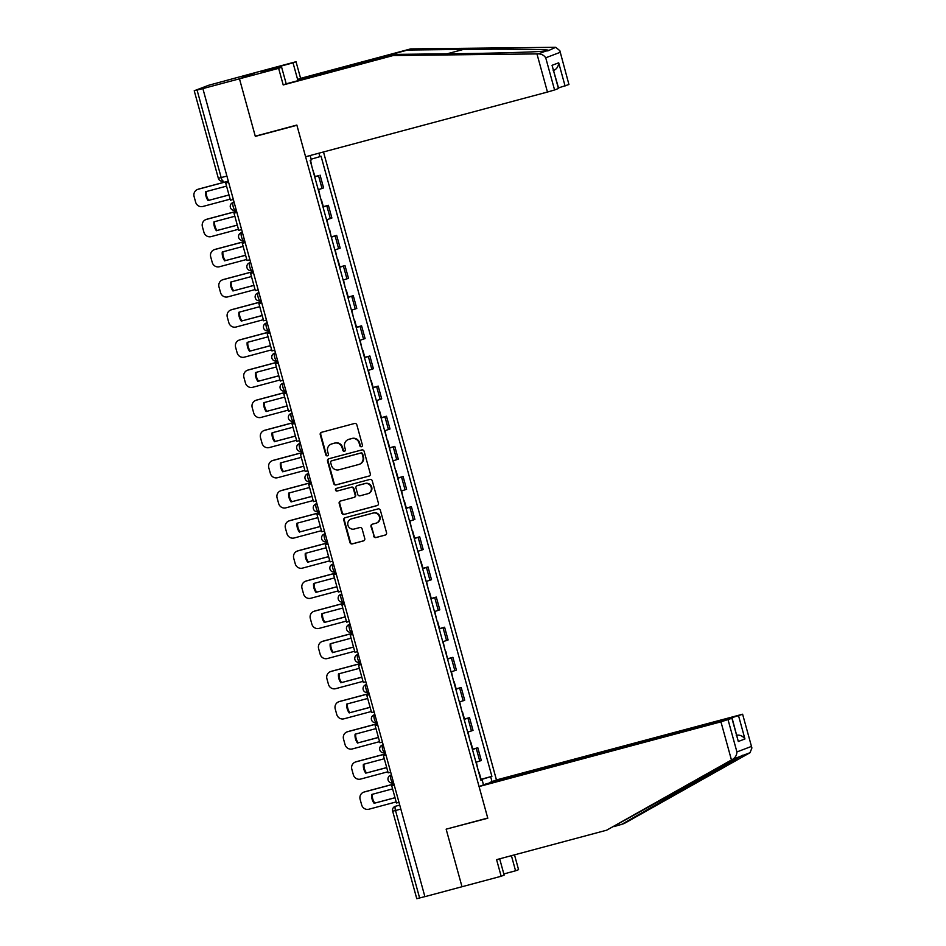 <?xml version="1.0" encoding="UTF-8"?>
<svg xmlns="http://www.w3.org/2000/svg" width="946" height="946" viewBox="0 0 946 946"><rect width="100%" height="100%" fill="white"/><g stroke="black" fill="none" stroke-linecap="round" stroke-linejoin="round"><path stroke-width="1.42" d="M361.49 446.713A1.372 1.324 -110.8 0 0 362.401 445.046L356.855 424.896A1.963 1.892 -110.8 0 0 354.502 423.489L321.545 432.298A1.963 1.892 -110.8 0 0 320.245 434.687L325.791 454.837A1.372 1.324 -110.8 0 0 327.564 455.783A1.372 1.324 -110.8 0 0 328.357 454.151L327.635 451.538A6.291 6.066 -110.8 0 1 331.821 443.911L334.565 443.177A6.291 6.066 -110.8 0 1 342.097 447.671L342.819 450.284A1.372 1.324 -110.8 0 0 344.581 451.23A1.372 1.324 -110.8 0 0 345.373 449.598L344.663 446.985A6.291 6.066 -110.8 0 1 348.849 439.358L351.593 438.625A6.291 6.066 -110.8 0 1 359.125 443.118L359.835 445.732A1.372 1.324 -110.8 0 0 361.49 446.713M373.635 536.145A1.963 1.892 -110.8 0 0 375.988 537.553L385.235 535.081A1.963 1.892 -110.8 0 0 386.547 532.704L380.387 510.32A1.963 1.892 -110.8 0 0 378.033 508.913L345.077 517.734A1.963 1.892 -110.8 0 0 343.776 520.111L349.937 542.496A1.963 1.892 -110.8 0 0 352.29 543.903L363.453 540.911A1.963 1.892 -110.8 0 0 364.766 538.522L362.129 528.944A1.963 1.892 -110.8 0 0 359.776 527.549L354.23 529.027A5.262 5.061 -110.8 0 1 348.01 525.503A5.262 5.061 -110.8 0 1 351.439 518.881L373.126 513.075A5.262 5.061 -110.8 0 1 379.346 516.587A5.262 5.061 -110.8 0 1 375.929 523.221L372.31 524.19A1.963 1.892 -110.8 0 0 370.998 526.579L374.143 535.956A1.963 1.892 -110.8 0 0 376.496 537.363L385.649 534.916M559.843 50.694L568.936 84.513L559.843 50.694L555.751 47.3L410.635 48.908L300.603 78.341L296.027 61.727L256.863 72.203L239.468 78.814L255.325 136.378L296.914 125.262L487.734 818.042L446.145 829.169L462.003 886.733L424.896 896.666L202.858 88.546L197.075 90.095L221.187 177.612A4.009 1.076 75 0 0 223.232 181.1A4.009 1.076 75 0 0 223.268 181.088L223.232 181.1A4.009 4.009 0 0 1 218.337 178.286L226.449 176.204M218.337 178.286L194.226 90.769L208.711 85.258L256.863 72.203L239.468 78.814L202.349 88.735M368.987 476.11A1.963 1.892 -110.8 0 0 370.3 473.721L364.139 451.348A1.963 1.892 -110.8 0 0 361.786 449.941L328.83 458.751A1.963 1.892 -110.8 0 0 327.529 461.14L333.69 483.512A1.963 1.892 -110.8 0 0 336.043 484.92L369.342 475.98M372.263 480.84L378.424 503.213A1.963 1.892 -110.8 0 1 377.111 505.602L344.167 514.411A1.963 1.892 -110.8 0 1 341.813 513.004L339.176 503.426A1.963 1.892 -110.8 0 1 340.477 501.037L353.851 497.466A1.963 1.892 -110.8 0 0 355.152 495.077L353.402 488.727A1.963 1.892 -110.8 0 0 351.049 487.32L337.143 491.045A1.372 1.324 -110.8 0 1 335.511 490.123A1.372 1.324 -110.8 0 1 336.409 488.384L369.91 479.433A1.963 1.892 -110.8 0 1 372.263 480.84M731.565 718.286L489.555 782.567L496.461 779.942L323.485 151.963M424.884 896.619L416.772 898.7L392.661 811.183L395.511 810.509L419.622 898.026M194.226 90.769L197.075 90.095M318.234 189.673L322.042 188.479L318.53 175.731L314.722 176.914M318.53 175.731L315.018 176.488L312.688 169.5M322.042 188.479L323.591 187.887L320.079 175.14M322.953 206.784L328.38 205.282L323.024 207.056M326.536 219.803L331.892 218.029L328.38 205.282M331.62 236.76L336.681 235.412L331.325 237.198M334.837 249.945L340.193 248.159L336.681 235.412M339.555 267.056L344.983 265.554L339.626 267.328M343.138 280.087L348.495 278.301L344.983 265.554M347.856 297.198L353.284 295.696L347.939 297.47M351.451 310.217L356.796 308.443L353.284 295.696M356.157 327.34L361.585 325.826L356.24 327.612M359.752 340.359L365.097 338.573L361.585 325.826M364.458 357.47L369.886 355.968L364.541 357.742M368.053 370.501L373.398 368.715L369.886 355.968M372.759 387.612L378.187 386.098L372.842 387.884M376.354 400.631L381.699 398.857L378.187 386.098M381.061 417.754L386.488 416.24L381.143 418.026M384.655 430.773L390 428.987L386.488 416.24M389.362 447.884L394.789 446.382L389.445 448.156M392.957 460.915L398.301 459.129L394.789 446.382M397.663 478.026L403.091 476.512L397.746 478.298M401.258 491.045L406.603 489.271L403.091 476.512M405.964 508.168L411.392 506.654L406.047 508.44M409.559 521.187L414.904 519.401L411.392 506.654M414.265 538.298L419.693 536.796L414.348 538.57M417.86 551.329L423.205 549.543L419.693 536.796M422.566 568.44L427.994 566.926L422.649 568.712M426.161 581.459L431.506 579.685L427.994 566.926M430.868 598.582L436.295 597.068L430.95 598.853M434.462 611.601L439.807 609.815L436.295 597.068M439.169 628.712L444.596 627.21L439.251 628.984M442.763 641.743L448.108 639.957L444.596 627.21M447.836 658.7L452.898 657.34L447.553 659.125M451.065 671.873L456.41 670.099L452.898 657.34M455.771 688.995L461.199 687.482L455.854 689.267M459.366 702.015L464.711 700.229L461.199 687.482M464.072 719.126L469.5 717.624L464.155 719.398M467.667 732.145L473.012 730.371L469.5 717.624M472.373 749.267L477.801 747.754L472.456 749.539M475.968 762.287L481.313 760.513L477.801 747.754M318.92 153.181L319.878 156.658L311.163 159.2M480.757 779.693L491.885 776.347L321.061 156.208L319.878 156.658M490.69 776.808L492.015 781.633M483.501 784.873L482.176 780.036L480.935 780.32M310.146 155.522L311.352 159.898L310.158 160.347L480.982 780.485L482.176 780.036M255.325 136.378L257.17 135.68M480.674 779.409L491.885 776.347M361.857 446.547A1.372 1.324 -110.8 0 1 360.343 445.531L359.622 442.929A6.291 6.066 -110.8 0 0 352.101 438.424L351.593 438.625M348.282 439.535L348.79 439.346A6.291 6.066 -110.8 0 1 349.358 439.157L352.101 438.424M331.254 444.088L331.762 443.899A6.291 6.066 -110.8 0 1 332.33 443.709L335.073 442.976A6.291 6.066 -110.8 0 1 342.606 447.482L343.327 450.095A1.372 1.324 -110.8 0 0 344.829 451.1M321.64 432.275A1.963 1.892 -110.8 0 0 320.753 434.498L326.299 454.648A1.372 1.324 -110.8 0 0 327.801 455.653M328.924 458.727A1.963 1.892 -110.8 0 0 328.037 460.95L334.198 483.323A1.963 1.892 -110.8 0 0 336.551 484.73L369.413 475.944M362.152 454.115A1.372 1.324 -110.8 0 0 360.497 453.134L331.585 460.868A1.372 1.324 -110.8 0 0 330.662 462.547L331.419 465.29A6.291 6.066 -110.8 0 0 338.952 469.795L358.723 464.498A6.291 6.066 -110.8 0 0 362.909 456.871L362.661 453.926A1.372 1.324 -110.8 0 0 361.005 452.945L360.497 453.134M331.845 460.773A1.372 1.324 -110.8 0 1 332.081 460.678L361.005 452.945M359.279 464.32L359.787 464.131A6.291 6.066 -110.8 0 0 363.418 456.682L362.909 456.871M362.661 453.926L363.418 456.682M377.525 505.424L344.167 514.411M340.572 501.013A1.963 1.892 -110.8 0 0 339.685 503.237L342.322 512.815A1.963 1.892 -110.8 0 0 344.675 514.222M354.348 497.277A1.963 1.892 -110.8 0 0 355.661 494.888L353.91 488.538A1.963 1.892 -110.8 0 0 351.557 487.131L337.143 491.045M336.575 488.349A1.372 1.324 -110.8 0 0 337.651 490.856M367.71 493.753A5.262 5.061 -110.8 0 0 371.139 487.131A5.262 5.061 -110.8 0 0 364.92 483.619L357.281 485.653A1.963 1.892 -110.8 0 0 355.968 488.041L357.718 494.391A1.963 1.892 -110.8 0 0 360.071 495.799L367.71 493.753M368.183 493.611L368.692 493.41A5.262 5.061 -110.8 0 0 371.648 486.942A5.262 5.061 -110.8 0 0 365.428 483.418L364.92 483.619M357.434 485.594A1.963 1.892 -110.8 0 1 357.777 485.464L365.428 483.418M372.405 524.167A1.963 1.892 -110.8 0 0 371.506 526.378L374.143 535.956M376.402 523.067L376.91 522.878A5.262 5.061 -110.8 0 0 379.854 516.398A5.262 5.061 -110.8 0 0 373.635 512.886L373.126 513.075M350.966 519.035L351.474 518.834A5.262 5.061 -110.8 0 1 351.947 518.692L373.635 512.886M345.172 517.71A1.963 1.892 -110.8 0 0 344.273 519.922L350.446 542.295A1.963 1.892 -110.8 0 0 352.799 543.702L363.867 540.745M227.832 181.254L198.755 189.034A6.019 5.794 -110.8 0 0 198.211 189.2L197.56 189.448A6.019 5.794 -110.8 0 0 194.096 196.567L195.633 202.172A6.019 5.794 69.2 0 0 202.834 206.476L230.15 199.168M229.003 195.006L208.77 200.351A12.428 11.967 69.2 0 1 206.311 191.541M208.77 200.351L228.991 194.947M310.536 160.205L311.861 166.508M232.882 199.582L230.446 200.233L225.704 183.039L228.152 182.389M228.128 182.318L225.704 183.039M197.56 189.448A6.019 5.794 -110.8 0 1 198.092 189.283L227.856 181.313M208.108 200.599A12.428 11.967 69.2 0 1 205.66 191.719L226.555 186.126M536.961 53.91L538.44 53.875C541.561 53.957 543.985 55.258 545.724 57.801L554.581 89.965L547.462 92.046L536.961 53.91L393.24 55.518L283.209 84.951L278.632 68.337L239.468 78.814L255.266 136.189L296.855 125.061L305.582 156.752L547.462 92.046M271.266 69.969L270.958 68.857L261.179 72.582L281.624 67.201L286.2 83.816L396.232 54.383L452.07 53.756C491.577 53.366 538.309 52.006 545.984 51.001C548.384 50.859 549.118 50.587 548.195 50.162C545.452 49.287 503.307 48.92 463.481 49.417L407.643 50.043L297.612 79.476L293.035 62.862L277.367 67.06L277.698 68.254M396.232 54.383L393.24 55.518M281.624 67.201L278.632 68.337M286.2 83.816L283.209 84.951M568.936 84.513L558.507 87.907M270.958 68.857L277.367 67.06M296.027 61.727L293.035 62.862M300.603 78.341L297.612 79.476M410.635 48.908L407.643 50.043M558.436 88.498L552.05 65.321L558.637 88.404L554.581 89.965M548.136 50.753L555.751 47.3M276.859 68.467L276.551 67.367M553.174 70.666C556.544 69.365 558.388 66.74 558.696 62.803L565.081 85.98M613.954 826.638L624.017 823.611L750.048 752.697L751.904 747.955L742.61 714.218L496.461 779.942M621.025 824.746L742.515 755.227M503.84 873.938L515.57 870.793L511.408 855.681M515.57 870.793L518.562 869.658L514.494 854.865M479.066 786.552L720.947 721.845L732.121 718.203L485.96 783.938L479.066 786.552L487.793 818.231L448.049 828.661M728.065 719.776L736.922 751.94C736.768 755.145 735.373 757.592 732.736 759.26L606.623 830.21L496.591 859.642L501.167 876.256L504.159 875.121L499.677 858.826M501.167 876.256L462.003 886.733L446.205 829.358M606.623 830.21L740.292 756.398L732.736 759.26M731.447 717.86L742.409 714.325M750.048 752.697L740.292 756.398M732.121 718.203L738.306 741.487L731.92 718.31M738.554 715.779L744.94 738.968C742.705 735.917 739.807 734.675 736.236 735.243M236.133 211.384L207.056 219.165A6.019 5.794 -110.8 0 0 206.512 219.342L205.861 219.59A6.019 5.794 -110.8 0 0 202.397 226.709L203.934 232.314A6.019 5.794 69.2 0 0 211.135 236.606L238.451 229.299M237.304 225.148L217.072 230.493A12.428 11.967 69.2 0 1 214.612 221.683M217.072 230.493L237.292 225.077M318.625 189.555L320.162 196.638M241.183 229.724L238.747 230.375L234.005 213.181L236.453 212.531M236.429 212.46L234.005 213.181M205.861 219.59A6.019 5.794 -110.8 0 1 206.394 219.413L236.157 211.455M216.409 230.741A12.428 11.967 69.2 0 1 213.962 221.849L234.856 216.267M331.254 236.926L329.681 229.712M244.435 241.526L215.357 249.306A6.019 5.794 -110.8 0 0 214.813 249.484L214.163 249.732A6.019 5.794 -110.8 0 0 210.698 256.851L212.247 262.444A6.019 5.794 69.2 0 0 219.437 266.748L246.752 259.441M245.605 255.29L225.373 260.623A12.428 11.967 69.2 0 1 222.913 251.813M225.373 260.623L245.593 255.219M326.926 219.697L328.463 226.78M249.484 259.854L247.048 260.517L242.306 243.311L244.754 242.661M244.73 242.59L242.306 243.311M214.163 249.732A6.019 5.794 -110.8 0 1 214.695 249.555L244.458 241.597M224.71 260.883A12.428 11.967 69.2 0 1 222.263 251.991L243.157 246.398M252.736 271.668L223.658 279.448A6.019 5.794 -110.8 0 0 223.114 279.614L222.464 279.862A6.019 5.794 -110.8 0 0 218.999 286.981L220.548 292.586A6.019 5.794 69.2 0 0 227.738 296.89L255.053 289.582M253.906 285.42L233.674 290.765A12.428 11.967 69.2 0 1 231.214 281.955M233.674 290.765L253.895 285.361M335.227 249.839L336.764 256.922M257.785 289.996L255.349 290.647L250.607 273.453L253.055 272.803M253.031 272.732L250.607 273.453M222.464 279.862A6.019 5.794 -110.8 0 1 222.996 279.697L252.759 271.727M233.012 291.013A12.428 11.967 69.2 0 1 230.564 282.133L251.459 276.539M261.037 301.798L231.959 309.579A6.019 5.794 -110.8 0 0 231.415 309.756L230.765 310.004A6.019 5.794 -110.8 0 0 227.3 317.123L228.849 322.728A6.019 5.794 69.2 0 0 236.039 327.02L263.355 319.713M262.208 315.562L241.975 320.907A12.428 11.967 69.2 0 1 239.515 312.097M241.975 320.907L262.196 315.491M343.528 279.969L345.065 287.052M266.086 320.138L263.65 320.789L258.908 303.595L261.356 302.945M261.333 302.874L258.908 303.595M230.765 310.004A6.019 5.794 -110.8 0 1 231.297 309.827L261.061 301.869M241.313 321.155A12.428 11.967 69.2 0 1 238.865 312.263L259.76 306.681M269.338 331.94L240.26 339.72A6.019 5.794 -110.8 0 0 239.716 339.898L239.066 340.146A6.019 5.794 -110.8 0 0 235.601 347.265L237.15 352.858A6.019 5.794 69.2 0 0 244.34 357.162L271.656 349.854M270.509 345.704L250.276 351.037A12.428 11.967 69.2 0 1 247.817 342.227M250.276 351.037L270.497 345.633M351.829 310.111L353.366 317.194M274.387 350.268L271.951 350.931L267.21 333.725L269.657 333.075M269.634 333.004L267.21 333.725M239.066 340.146A6.019 5.794 -110.8 0 1 239.598 339.969L269.362 332.011M249.614 351.297A12.428 11.967 69.2 0 1 247.166 342.405L268.061 336.811M277.639 362.082L248.561 369.851A6.019 5.794 -110.8 0 0 248.018 370.028L247.367 370.276A6.019 5.794 -110.8 0 0 243.902 377.395L245.452 383A6.019 5.794 69.2 0 0 252.641 387.304L279.957 379.996M278.81 375.834L258.577 381.179A12.428 11.967 69.2 0 1 256.118 372.369M258.577 381.179L278.798 375.775M360.13 340.241L361.668 347.336M282.7 380.41L280.252 381.061L275.511 363.867L277.958 363.217M277.935 363.146L275.511 363.867M247.367 370.276A6.019 5.794 -110.8 0 1 247.899 370.111L277.663 362.141M257.915 381.427A12.428 11.967 69.2 0 1 255.467 372.547L276.362 366.953M285.94 392.212L256.863 399.992A6.019 5.794 -110.8 0 0 256.319 400.17L255.668 400.418A6.019 5.794 -110.8 0 0 252.204 407.537L253.753 413.142A6.019 5.794 69.2 0 0 260.942 417.434L288.258 410.126M287.111 405.976L266.878 411.321A12.428 11.967 69.2 0 1 264.419 402.511M266.878 411.321L287.099 405.905M368.432 370.383L369.969 377.466M291.001 410.552L288.554 411.203L283.812 394.009L286.26 393.359M286.236 393.288L283.812 394.009M255.668 400.418A6.019 5.794 -110.8 0 1 256.2 400.241L285.964 392.283M266.216 411.569A12.428 11.967 69.2 0 1 263.768 402.677L284.663 397.095M294.241 422.354L265.164 430.134A6.019 5.794 -110.8 0 0 264.62 430.3L263.969 430.56A6.019 5.794 -110.8 0 0 260.505 437.679L262.054 443.272A6.019 5.794 69.2 0 0 269.243 447.576L296.559 440.268M295.412 436.118L275.18 441.451A12.428 11.967 69.2 0 1 272.72 432.641M275.18 441.451L295.4 436.047M376.733 400.525L378.27 407.608M299.303 440.682L296.855 441.333L292.113 424.139L294.561 423.489M294.537 423.418L292.113 424.139M263.969 430.56A6.019 5.794 -110.8 0 1 264.502 430.383L294.265 422.424M274.517 441.711A12.428 11.967 69.2 0 1 272.07 432.819L292.964 427.225M302.554 452.484L273.465 460.264A6.019 5.794 -110.8 0 0 272.921 460.442L272.271 460.69A6.019 5.794 -110.8 0 0 268.806 467.809L270.355 473.414A6.019 5.794 69.2 0 0 277.545 477.718L304.86 470.41M303.713 466.248L283.481 471.593A12.428 11.967 69.2 0 1 281.021 462.783M283.481 471.593L303.701 466.189M385.034 430.655L386.571 437.75M307.604 470.824L305.156 471.475L300.426 454.281L302.862 453.631M302.838 453.56L300.426 454.281M272.271 460.69A6.019 5.794 -110.8 0 1 272.803 460.525L302.566 452.555M282.819 471.841A12.428 11.967 69.2 0 1 280.371 462.961L301.266 457.367M310.856 482.626L281.766 490.406A6.019 5.794 -110.8 0 0 281.234 490.584L280.572 490.832A6.019 5.794 -110.8 0 0 277.107 497.951L278.656 503.556A6.019 5.794 69.2 0 0 285.846 507.848L313.161 500.54M312.014 496.39L291.782 501.735A12.428 11.967 69.2 0 1 289.322 492.925M291.782 501.735L312.003 496.319M393.335 460.797L394.872 467.88M315.905 500.966L313.457 501.617L308.727 484.423L311.163 483.773M311.139 483.702L308.727 484.423M280.572 490.832A6.019 5.794 -110.8 0 1 281.104 490.655L310.867 482.697M291.12 501.983A12.428 11.967 69.2 0 1 288.672 493.091L309.567 487.497M319.157 512.767L290.067 520.548A6.019 5.794 -110.8 0 0 289.535 520.714L288.873 520.974A6.019 5.794 -110.8 0 0 285.408 528.093L286.957 533.686A6.019 5.794 69.2 0 0 294.147 537.99L321.463 530.682M320.316 526.532L300.083 531.865A12.428 11.967 69.2 0 1 297.623 523.055M300.083 531.865L320.304 526.461M401.636 490.939L403.173 498.022M324.206 531.096L321.758 531.747L317.028 514.553L319.464 513.903M319.441 513.832L317.028 514.553M288.873 520.974A6.019 5.794 -110.8 0 1 289.405 520.797L319.169 512.838M299.421 532.113A12.428 11.967 69.2 0 1 296.973 523.233L317.868 517.639M327.458 542.898L298.368 550.678A6.019 5.794 -110.8 0 0 297.836 550.856L297.174 551.104A6.019 5.794 -110.8 0 0 293.709 558.223L295.258 563.828A6.019 5.794 69.2 0 0 302.448 568.132L329.764 560.824M328.617 556.662L308.384 562.007A12.428 11.967 69.2 0 1 305.925 553.197M308.384 562.007L328.605 556.603M409.937 521.069L411.475 528.164M332.507 561.238L330.059 561.889L325.329 544.695L327.765 544.045M327.754 543.974L325.329 544.695M297.174 551.104A6.019 5.794 -110.8 0 1 297.706 550.939L327.47 542.969M307.722 562.255A12.428 11.967 69.2 0 1 305.274 553.375L326.169 547.781M335.759 573.04L306.67 580.82A6.019 5.794 -110.8 0 0 306.137 580.998L305.475 581.246A6.019 5.794 -110.8 0 0 302.011 588.365L303.56 593.97A6.019 5.794 69.2 0 0 310.749 598.262L338.065 590.954M336.918 586.804L316.685 592.149A12.428 11.967 69.2 0 1 314.226 583.339M316.685 592.149L336.906 586.733M418.238 551.211L419.776 558.294M340.808 591.38L338.361 592.03L333.631 574.837L336.067 574.175M336.055 574.116L333.631 574.837M305.475 581.246A6.019 5.794 -110.8 0 1 306.007 581.069L335.771 573.11M316.023 592.397A12.428 11.967 69.2 0 1 313.575 583.505L334.47 577.911M344.06 603.181L314.971 610.962A6.019 5.794 -110.8 0 0 314.439 611.128L313.776 611.388A6.019 5.794 -110.8 0 0 310.312 618.507L311.861 624.1A6.019 5.794 69.2 0 0 319.05 628.404L346.366 621.096M345.219 616.946L324.986 622.279A12.428 11.967 69.2 0 1 322.527 613.469M324.986 622.279L345.207 616.875M426.54 581.352L428.077 588.436M349.109 621.51L346.662 622.161L341.932 604.967L344.368 604.317M344.356 604.246L341.932 604.967M313.776 611.388A6.019 5.794 -110.8 0 1 314.309 611.211L344.072 603.252M324.324 622.527A12.428 11.967 69.2 0 1 321.877 613.647L342.771 608.053M352.361 633.312L323.272 641.092A6.019 5.794 -110.8 0 0 322.74 641.27L322.078 641.518A6.019 5.794 -110.8 0 0 318.613 648.637L320.162 654.242A6.019 5.794 69.2 0 0 327.351 658.546L354.667 651.238M353.52 647.076L333.288 652.421A12.428 11.967 69.2 0 1 330.828 643.611M333.288 652.421L353.508 647.005M434.841 611.483L436.378 618.578M357.411 651.652L354.963 652.302L350.233 635.109L352.669 634.459M352.657 634.388L350.233 635.109M322.078 641.518A6.019 5.794 -110.8 0 1 322.61 641.353L352.373 633.382M332.625 652.669A12.428 11.967 69.2 0 1 330.178 643.788L351.072 638.195M447.47 658.854L445.897 651.64M360.663 663.453L331.573 671.234A6.019 5.794 -110.8 0 0 331.041 671.412L330.379 671.66A6.019 5.794 -110.8 0 0 326.914 678.779L328.463 684.384A6.019 5.794 69.2 0 0 335.653 688.676L362.968 681.368M361.821 677.218L341.589 682.563A12.428 11.967 69.2 0 1 339.129 673.753M341.589 682.563L361.81 677.147M443.142 641.625L444.679 648.708M365.712 681.782L363.264 682.444L358.534 665.251L360.97 664.589M360.958 664.53L358.534 665.251M330.379 671.66A6.019 5.794 -110.8 0 1 330.911 671.483L360.674 663.524M340.927 682.811A12.428 11.967 69.2 0 1 338.479 673.919L359.374 668.325M368.964 693.595L339.874 701.376A6.019 5.794 -110.8 0 0 339.342 701.542L338.68 701.802A6.019 5.794 -110.8 0 0 335.215 708.921L336.764 714.514A6.019 5.794 69.2 0 0 343.954 718.818L371.27 711.51M370.123 707.36L349.89 712.693A12.428 11.967 69.2 0 1 347.43 703.883M349.89 712.693L370.111 707.289M451.443 671.766L452.98 678.85M374.013 711.924L371.565 712.575L366.835 695.381L369.271 694.731M369.259 694.66L366.835 695.381M338.68 701.802A6.019 5.794 -110.8 0 1 339.212 701.625L368.975 693.666M349.228 712.941A12.428 11.967 69.2 0 1 346.78 704.061L367.675 698.467M377.265 723.725L348.175 731.506A6.019 5.794 -110.8 0 0 347.643 731.684L346.981 731.932A6.019 5.794 -110.8 0 0 343.516 739.051L345.065 744.656A6.019 5.794 69.2 0 0 352.255 748.96L379.571 741.652M378.424 737.49L358.191 742.835A12.428 11.967 69.2 0 1 355.731 734.025M358.191 742.835L378.412 737.419M459.744 701.897L461.281 708.992M382.314 742.066L379.866 742.716L375.136 725.523L377.572 724.873M377.56 724.802L375.136 725.523M346.981 731.932A6.019 5.794 -110.8 0 1 347.513 731.766L377.277 723.796M357.529 743.083A12.428 11.967 69.2 0 1 355.081 734.202L375.976 728.609M385.566 753.867L356.476 761.648A6.019 5.794 -110.8 0 0 355.944 761.826L355.282 762.074A6.019 5.794 -110.8 0 0 351.817 769.193L353.366 774.798A6.019 5.794 69.2 0 0 360.556 779.09L387.872 771.782M386.737 767.632L366.492 772.977A12.428 11.967 69.2 0 1 364.033 764.155M366.492 772.977L386.713 767.561M468.045 732.038L469.583 739.122M390.615 772.196L388.167 772.858L383.437 755.665L385.873 755.003M385.862 754.943L383.437 755.665M355.282 762.074A6.019 5.794 -110.8 0 1 355.814 761.897L385.578 753.938M365.83 773.225A12.428 11.967 69.2 0 1 363.382 764.333L384.289 758.739M393.867 784.009L364.778 791.79A6.019 5.794 -110.8 0 0 364.245 791.956L363.583 792.216A6.019 5.794 -110.8 0 0 360.119 799.335L361.668 804.928A6.019 5.794 69.2 0 0 368.857 809.232L396.173 801.924M395.038 797.774L374.793 803.107A12.428 11.967 69.2 0 1 372.334 794.297M374.793 803.107L395.014 797.703M476.346 762.18L477.884 769.264M398.916 802.338L396.469 802.988L391.739 785.795L394.175 785.145M394.163 785.074L391.739 785.795M363.583 792.216A6.019 5.794 -110.8 0 1 364.115 792.038L393.879 784.08M374.131 803.355A12.428 11.967 69.2 0 1 371.683 794.474L392.59 788.881M399.685 805.129L395.463 806.252A4.009 3.855 69.2 0 0 395.109 806.37L395.463 806.252A4.009 1.076 75 0 0 395.511 810.509L400.773 809.102M471.463 730.962L467.951 718.203M463.162 700.82L459.65 688.073M454.86 670.679L451.348 657.931M446.559 640.548L443.047 627.789M438.258 610.407L434.746 597.659M429.957 580.265L426.445 567.517M421.656 550.134L418.144 537.375M413.355 519.993L409.843 507.245M405.054 489.851L401.542 477.103M396.752 459.721L393.24 446.961M388.451 429.579L384.939 416.831M380.15 399.437L376.638 386.689M371.849 369.307L368.337 356.547M363.548 339.165L360.036 326.417M355.247 309.023L351.735 296.275M346.945 278.893L343.433 266.145M338.644 248.751L335.132 236.003M330.343 218.609L326.831 205.861M479.764 761.092L476.252 748.345M390.532 775.235A4.009 4.009 0 0 0 388.144 780.214A4.009 4.009 0 0 0 392.992 782.862L393.028 782.85A4.009 1.076 75 0 0 393.028 782.85A4.009 1.076 75 0 1 390.935 779.315A4.009 1.076 75 0 1 390.899 775.117L390.532 775.235A4.009 3.855 69.2 0 1 390.899 775.117L391.384 774.987M382.231 745.093A4.009 4.009 0 0 0 379.843 750.072A4.009 4.009 0 0 0 384.691 752.72L384.726 752.709A4.009 1.076 75 0 1 384.691 752.72A4.009 1.076 75 0 1 382.633 749.173A4.009 1.076 75 0 1 382.598 744.987L382.231 745.093A4.009 3.855 69.2 0 1 382.598 744.987L383.083 744.857M374.758 714.644L373.93 714.963A4.009 4.009 0 0 0 371.542 719.941A4.009 4.009 0 0 0 376.39 722.578L376.425 722.567A4.009 1.076 75 0 1 376.39 722.578A4.009 1.076 75 0 1 374.332 719.043A4.009 1.076 75 0 1 374.297 714.845L374.77 714.668M374.782 714.715L374.297 714.845A4.009 3.855 69.2 0 0 373.93 714.963M368.609 692.306L368.124 692.437A4.009 1.076 75 0 1 368.089 692.448A4.009 1.076 75 0 1 366.031 688.901A4.009 1.076 75 0 1 365.996 684.703L365.996 684.703A4.009 3.855 69.2 0 0 365.629 684.821A4.009 4.009 0 0 0 363.24 689.8A4.009 4.009 0 0 0 368.089 692.448L368.609 692.306M357.328 654.679A4.009 4.009 0 0 0 354.939 659.669A4.009 4.009 0 0 0 359.787 662.306L359.811 662.295A4.009 1.076 75 0 1 359.787 662.306A4.009 1.076 75 0 1 357.718 658.759A4.009 1.076 75 0 1 357.683 654.573L357.328 654.679A4.009 3.855 69.2 0 1 357.683 654.573L358.179 654.443M349.027 624.549A4.009 4.009 0 0 0 346.638 629.528A4.009 4.009 0 0 0 351.486 632.165L351.51 632.153A4.009 1.076 75 0 0 351.51 632.153A4.009 1.076 75 0 1 349.417 628.629A4.009 1.076 75 0 1 349.381 624.431L349.027 624.549A4.009 3.855 69.2 0 1 349.381 624.431L349.878 624.301M340.726 594.407A4.009 4.009 0 0 0 338.337 599.386A4.009 4.009 0 0 0 343.185 602.034L343.209 602.023A4.009 1.076 75 0 1 343.185 602.034A4.009 1.076 75 0 1 341.116 598.487A4.009 1.076 75 0 1 341.08 594.289L340.726 594.407A4.009 3.855 69.2 0 1 341.08 594.289L341.577 594.159M333.252 563.958L332.424 564.265A4.009 4.009 0 0 0 330.036 569.255A4.009 4.009 0 0 0 334.884 571.892L334.908 571.881A4.009 1.076 75 0 1 334.884 571.892A4.009 1.076 75 0 1 332.815 568.345A4.009 1.076 75 0 1 332.779 564.159L333.252 563.97M333.276 564.029L332.779 564.159A4.009 3.855 69.2 0 0 332.424 564.265M327.103 541.609L326.607 541.751A4.009 1.076 75 0 0 326.607 541.751A4.009 1.076 75 0 1 324.513 538.215A4.009 1.076 75 0 1 324.478 534.017L324.123 534.135A4.009 3.855 69.2 0 1 324.478 534.017L324.975 533.887M315.822 503.993A4.009 4.009 0 0 0 313.433 508.972A4.009 4.009 0 0 0 318.282 511.62L318.305 511.609A4.009 1.076 75 0 1 318.282 511.62A4.009 1.076 75 0 1 316.212 508.073A4.009 1.076 75 0 1 316.177 503.875L315.822 503.993A4.009 3.855 69.2 0 1 316.177 503.875L316.674 503.745M308.349 473.544L307.521 473.851A4.009 4.009 0 0 0 305.132 478.842A4.009 4.009 0 0 0 309.981 481.479L310.004 481.467A4.009 1.076 75 0 0 310.004 481.467A4.009 1.076 75 0 1 307.911 477.943A4.009 1.076 75 0 1 307.876 473.745L308.349 473.568M308.372 473.615L307.876 473.745A4.009 3.855 69.2 0 0 307.521 473.851M300.048 443.402L299.22 443.721A4.009 4.009 0 0 0 296.831 448.7A4.009 4.009 0 0 0 301.679 451.337L301.703 451.337A4.009 1.076 75 0 1 301.679 451.337A4.009 1.076 75 0 1 299.61 447.801A4.009 1.076 75 0 1 299.575 443.603L300.048 443.426M300.059 443.473L299.575 443.603A4.009 3.855 69.2 0 0 299.22 443.721M290.919 413.579A4.009 4.009 0 0 0 288.53 418.558A4.009 4.009 0 0 0 293.378 421.207L293.402 421.195A4.009 1.076 75 0 0 293.402 421.195A4.009 1.076 75 0 1 291.309 417.659A4.009 1.076 75 0 1 291.273 413.461L290.919 413.579A4.009 3.855 69.2 0 1 291.273 413.461L291.758 413.331M282.618 383.437A4.009 4.009 0 0 0 280.229 388.428A4.009 4.009 0 0 0 285.077 391.065L285.101 391.053A4.009 1.076 75 0 0 285.101 391.053A4.009 1.076 75 0 1 283.008 387.529A4.009 1.076 75 0 1 282.972 383.331L282.618 383.437A4.009 3.855 69.2 0 1 282.972 383.331L283.457 383.201M277.284 360.793L276.8 360.923A4.009 1.076 75 0 1 276.776 360.923A4.009 1.076 75 0 1 274.707 357.387A4.009 1.076 75 0 1 274.671 353.189L274.671 353.189A4.009 3.855 69.2 0 0 274.316 353.307A4.009 4.009 0 0 0 271.928 358.286A4.009 4.009 0 0 0 276.776 360.923L277.284 360.793M266.015 323.165A4.009 4.009 0 0 0 263.627 328.144A4.009 4.009 0 0 0 268.475 330.793L268.498 330.781A4.009 1.076 75 0 0 268.498 330.781A4.009 1.076 75 0 1 266.405 327.245A4.009 1.076 75 0 1 266.37 323.047L266.015 323.165A4.009 3.855 69.2 0 1 266.37 323.047L266.855 322.917M257.714 293.035A4.009 4.009 0 0 0 255.325 298.014A4.009 4.009 0 0 0 260.174 300.651L260.197 300.639A4.009 1.076 75 0 1 260.174 300.651A4.009 1.076 75 0 1 258.104 297.115A4.009 1.076 75 0 1 258.069 292.917L257.714 293.035A4.009 3.855 69.2 0 1 258.069 292.917L258.554 292.787M249.413 262.893A4.009 4.009 0 0 0 247.024 267.872A4.009 4.009 0 0 0 251.873 270.509L251.896 270.509A4.009 1.076 75 0 0 251.896 270.509A4.009 1.076 75 0 1 249.803 266.973A4.009 1.076 75 0 1 249.768 262.775L249.413 262.893A4.009 3.855 69.2 0 1 249.768 262.775L250.252 262.645M244.08 240.237L243.595 240.367A4.009 1.076 75 0 1 243.571 240.379A4.009 1.076 75 0 1 241.502 236.831A4.009 1.076 75 0 1 241.466 232.633L241.466 232.633A4.009 3.855 69.2 0 0 241.112 232.751A4.009 4.009 0 0 0 238.723 237.73A4.009 4.009 0 0 0 243.571 240.379L244.08 240.237M232.811 202.621A4.009 4.009 0 0 0 230.422 207.6A4.009 4.009 0 0 0 235.27 210.237L235.294 210.225A4.009 1.076 75 0 1 235.27 210.237A4.009 1.076 75 0 1 233.201 206.701A4.009 1.076 75 0 1 233.165 202.503L232.811 202.621A4.009 3.855 69.2 0 1 233.165 202.503L233.65 202.373M198.092 189.283L198.755 189.034M538.44 53.875L545.984 51.001M560.079 52.349L545.724 57.801M552.05 65.321L558.696 62.803M447.08 53.804L463.481 49.417M736.922 751.94L751.266 746.489M744.94 738.968L738.306 741.487M731.447 759.981L720.947 721.845M662.46 799.346L669.52 797.454M206.394 219.413L207.056 219.165M214.695 249.555L215.357 249.306M222.996 279.697L223.658 279.448M231.297 309.827L231.959 309.579M239.598 339.969L240.26 339.72M247.899 370.111L248.561 369.851M256.2 400.241L256.863 399.992M264.502 430.383L265.164 430.134M272.803 460.525L273.465 460.264M281.104 490.655L281.766 490.406M289.405 520.797L290.067 520.548M297.706 550.939L298.368 550.678M306.007 581.069L306.67 580.82M314.309 611.211L314.971 610.962M322.61 641.353L323.272 641.092M330.911 671.483L331.573 671.234M339.212 701.625L339.874 701.376M347.513 731.766L348.175 731.506M355.814 761.897L356.476 761.648M364.115 792.038L364.778 791.79M327.103 541.62L326.583 541.751A4.009 4.009 0 0 1 321.735 539.114A4.009 4.009 0 0 1 324.123 534.135M241.94 232.444L241.112 232.751M275.144 352.988L274.316 353.307M366.457 684.514L365.629 684.821M395.109 806.37A4.009 4.009 0 0 0 392.661 811.183M742.61 714.218L751.904 747.955M323.319 206.63L321.38 199.582M339.921 266.902L337.982 259.854M348.223 297.044L346.283 289.996M356.524 327.186L354.584 320.126M364.825 357.316L362.886 350.268M373.126 387.458L371.187 380.41M381.427 417.6L379.488 410.54M389.728 447.73L387.789 440.682M398.03 477.872L396.09 470.824M406.331 508.014L404.391 500.954M414.632 538.144L412.693 531.096M422.933 568.286L420.994 561.238M431.234 598.416L429.295 591.368M439.535 628.558L437.596 621.51M456.149 688.83L454.198 681.782M464.451 718.972L462.499 711.924M472.752 749.114L470.801 742.054M481.053 779.244L479.102 772.196"/></g></svg>
